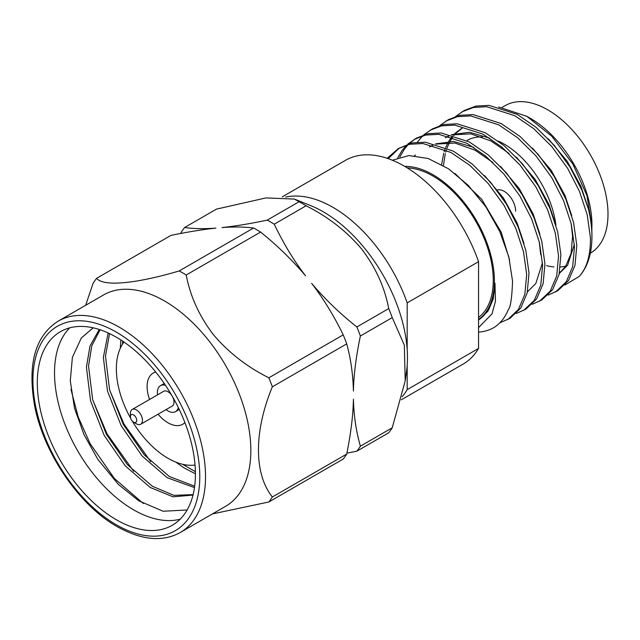 <?xml version="1.0" encoding="UTF-8"?>
<svg xmlns="http://www.w3.org/2000/svg" width="640" height="640" viewBox="0 0 640 640"><rect width="100%" height="100%" fill="white"/><g stroke="black" fill="none" stroke-linecap="round" stroke-linejoin="round"><path stroke-width="0.96" d="M267.24 220.128L299.096 201.736A143.6 82.912 60 0 1 302.6 203.688A143.6 82.912 60 0 1 306.104 205.784L274.248 224.176C283.464 243.52 293.896 260.728 305.544 275.8C292.352 260.16 277.368 245.584 260.584 232.064A143.6 82.912 -120 0 0 257.072 229.976A143.6 82.912 -120 0 0 253.568 228.024C244.184 226.832 233.664 226.68 222.008 227.568C235.232 226.168 250.312 223.688 267.24 220.128A143.6 82.912 60 0 1 270.744 222.08A143.6 82.912 60 0 1 274.248 224.176M85.656 305.272L93.08 283.32A143.6 82.912 60 0 1 96.584 278.336C103.48 286.784 135.464 283.872 179.208 270.952A143.6 82.912 60 0 1 182.712 272.904A143.6 82.912 60 0 1 186.224 275L260.584 232.064M180.192 519.168A111.792 64.544 60 0 1 133.568 509.816A111.792 64.544 60 0 1 63.088 419.176A111.792 64.544 60 0 1 69.728 327.84M93.176 327.816L81.336 337.96L72.384 357.368L70.288 380.872L74.544 408.336L84.048 434.728L97.872 459.408L118.352 484.392L138.76 500.808L163.128 511.256L187.144 509.968M116.352 337.192A111.792 64.544 60 0 1 189.392 435.704A111.792 64.544 60 0 1 172.248 525.288A111.792 64.544 60 0 1 116.352 519.752A111.792 64.544 60 0 1 43.32 421.232A111.792 64.544 60 0 1 60.456 331.656A111.792 64.544 60 0 1 116.352 337.192M143.344 503.52L114.432 478.544L90.104 443.624L78.208 416.992L70.96 389.464M150.664 461.576L123.984 424.064L109.672 390.128M133.728 471.36L107.04 433.848L92.736 399.912M195.032 465.056A73.016 42.16 60 0 1 167.984 458.28A73.016 42.16 60 0 1 132.296 421.136M130.68 418.336A73.016 42.16 60 0 1 124.008 342.04M158.096 414.208A29.544 17.056 -120 0 0 167.984 422.784A29.544 17.056 -120 0 0 182.76 424.248A29.544 17.056 -120 0 0 184.904 422.584M180.24 532.504L225.56 506.336A122.04 70.456 -120 0 0 244.272 408.544A122.04 70.456 -120 0 0 164.544 301A122.04 70.456 -120 0 0 103.528 294.96L58.208 321.128C35.112 335.912 27.272 364.256 34.688 406.152C43.872 453.6 79.488 505.608 117.192 526.656C141.704 540.256 162.72 542.208 180.24 532.504A122.04 70.456 -120 0 0 198.952 434.712A122.04 70.456 -120 0 0 119.224 327.168A122.04 70.456 -120 0 0 58.208 321.128M178.296 407.52A15.008 8.664 60 0 1 175.488 411.656A15.008 8.664 60 0 1 167.984 410.912A15.008 8.664 60 0 1 166.064 409.608M157.544 394.848A15.008 8.664 60 0 1 160.48 385.664A15.008 8.664 60 0 1 165.472 385.304M299.096 201.736L294.472 199.088L310.608 205.576A119.144 68.784 60 0 1 323.208 211.76A119.144 68.784 60 0 1 406.512 371.688L405.208 380.872L404.328 345.12L392.24 317.608L360.384 336C356.056 356.552 353.736 374.904 353.416 391.04C352.992 374.264 350.76 358.544 346.712 343.888A143.6 82.912 -120 0 0 343.208 334.856C333.824 315.608 323.304 298.448 311.648 283.392C324.872 299.032 339.952 313.56 356.872 326.968A143.6 82.912 60 0 1 360.384 336M294.472 199.088L266.024 197.904L216.464 209.12L184.608 227.512C193.832 228.8 204.264 229 215.904 228.112C202.712 229.504 187.728 231.928 170.944 235.4L96.584 278.336M136.432 423.832L133.568 422.176A4.464 2.576 60 0 1 130.408 416.712A4.464 2.576 60 0 1 133.568 414.888A4.464 2.576 60 0 1 136.72 420.352A4.464 2.576 60 0 1 133.568 422.176L136.432 423.832A8.52 4.92 60 0 0 140.696 424.256L172.248 406.04A8.52 4.92 -120 0 0 173.552 399.208A8.52 4.92 -120 0 0 167.984 391.704A8.52 4.92 -120 0 0 163.728 391.28L132.176 409.496A8.52 4.92 60 0 1 136.432 409.92A8.52 4.92 60 0 1 142 417.432A8.52 4.92 60 0 1 140.696 424.256M130.408 416.712L130.408 413.4A8.52 4.92 60 0 1 132.176 409.496M212.384 513.944L268.848 501.984L343.208 459.048A143.6 82.912 -120 0 0 346.712 454.064C350.872 433.6 353.104 415.304 353.416 399.176C353.856 415.96 356.184 431.624 360.384 446.168A143.6 82.912 60 0 1 356.872 451.16L346.896 453.16M180.912 233.44L181.104 232.496A143.6 82.912 60 0 1 184.608 227.512M356.872 326.968L388.736 308.576C384.64 287.144 375.616 267.304 361.672 249.072C346.792 231.368 328.272 216.944 306.104 205.784M388.736 308.576A143.6 82.912 60 0 1 392.24 317.608M360.384 446.168L392.24 427.776L405.2 380.872M392.24 427.776A143.6 82.912 60 0 1 388.736 432.768L356.872 451.16M186.224 275C190.24 296.328 199.304 316.216 213.408 334.664C228.568 352.544 247.048 366.92 268.848 377.792A143.6 82.912 60 0 1 272.352 386.824C253.768 431.544 253.896 473.936 272.352 496.992A143.6 82.912 60 0 1 268.848 501.984M155.728 372.048A29.544 17.056 -120 0 0 153.216 373.072A29.544 17.056 -120 0 0 149.584 399.448M122.736 341.176L122.512 344.168M182.504 464.256L195.376 471.64M109.552 333.6L105.48 356.176L109.6 389.848L123.288 424.464L144.312 454.856L169.288 476.48L194.656 486.2M100.112 329.76L91.792 345.784L88.536 365.952L92.656 399.624L106.352 434.248L127.368 464.632L152.352 486.264L173.92 495.352L193.112 494.616M120.88 339.952L120.28 348.32M175.8 462.104L184.112 467.928L195.408 473.792M108.152 332.944L103.36 357.4L107.48 391.072L121.176 425.688L142.192 456.08L167.176 477.704L194.464 487.608M99.256 329.48L90.024 345.936L86.424 367.176L90.544 400.848L104.232 435.472L125.248 465.856L150.232 487.488L173.072 496.816L193 495.08M179.208 270.952L253.568 228.024M268.848 377.792L343.208 334.856M346.712 343.888L272.352 386.824M272.352 496.992L346.712 454.064M285.632 197.096A117.64 67.92 60 0 1 407.184 302.888L407.184 349.696M407.184 365.352L407.184 389.632A117.64 67.92 60 0 1 402.104 396.736M497.528 189.928A16.224 9.368 60 0 1 509.432 195.84A16.224 9.368 60 0 1 515.64 211.192M555.936 225.312A74.072 42.768 -120 0 0 498.24 141.056M482.312 136.992A74.072 42.768 -120 0 0 467.128 140.424M590.336 253.184L590.36 253.176A85.184 49.184 -120 0 0 608 214.176A85.184 49.184 -120 0 0 570.816 128.448A85.184 49.184 -120 0 0 505.168 105.624L502.184 107.344M546.552 265.632A85.184 49.184 -120 0 0 553.912 266.936M560.4 266.984A85.184 49.184 -120 0 0 565.816 266.08M498.672 106.992L526.84 116.312L530.552 118.456A86.808 50.12 60 0 1 591.936 224.776L591.824 230.256M462 111.808L473.504 107.464L486.656 106.72L514.728 115.672L533.6 128.56L551.904 146.696L567.688 168.424L579.48 191.392L587.192 214.72L590.416 237.576C590.712 254.88 586.984 267.832 579.232 276.424A101.416 58.552 -120 0 0 591.936 236.696A101.416 58.552 -120 0 0 588.456 209.216L581.816 190.04L570.024 167.08L554.24 145.352L535.936 127.216L517.056 114.32L488.992 105.376L475.84 106.112L464.336 110.464L455.624 116.448M526.84 116.312L551.792 136.224L572.896 164.096L586.992 195.736L591.936 226.144M548.144 295.104L557.784 290.712L568.536 280.512L574.992 265.36L576.816 245.424L573.592 222.576L565.88 199.248L554.088 176.28L538.304 154.552L520 136.416L501.128 123.52L473.056 114.576L459.904 115.312L448.4 119.664L439.688 125.648M555.448 292.064L566.2 281.864L572.656 266.704L574.48 246.776L571.256 223.92L563.544 200.592L551.752 177.624L535.976 155.896L517.664 137.76L498.792 124.872L470.72 115.92L457.568 116.664L446.064 121.008M532.208 304.304L541.848 299.912L552.6 289.712L559.056 274.56L560.88 254.624L557.656 231.776L549.944 208.448L538.152 185.48L522.368 163.752L504.064 145.616L485.192 132.72L457.12 123.776L443.968 124.512L432.464 128.864L423.752 134.848M539.512 301.264L550.272 291.064L556.72 275.904L558.544 255.976L555.32 233.12L547.616 209.792L535.816 186.832L520.04 165.096L501.728 146.96L482.856 134.072L454.784 125.12L441.632 125.864L430.128 130.208M422.744 135.792L417.376 142.16M516.272 313.504L525.912 309.12L536.664 298.912L543.12 283.76L544.944 263.824L541.72 240.976L534.008 217.648L522.216 194.68L506.44 172.952L488.128 154.816L469.256 141.92L441.184 132.976L428.032 133.72L416.528 138.064L407.816 144.048M523.576 310.464L534.336 300.264L540.784 285.104L542.608 265.176L539.384 242.32L531.68 218.992L519.88 196.032L504.104 174.296L485.792 156.16L466.92 143.272L438.856 134.32L425.696 135.064L414.2 139.408M415.376 138.76L409.144 143.648M408.16 144.632L404.496 149L399.76 157.08M406.808 144.992L402.16 150.352L397.752 157.744M499.8 322.848L509.976 318.32L520.736 308.12L527.184 292.96L529.008 273.024L525.784 250.176L518.08 226.848L506.28 203.88L490.504 182.152L472.192 164.016L453.32 151.12L425.248 142.176L412.096 142.92L398.264 148.608L387.168 158.304M507.64 319.664L518.4 309.464L524.848 294.312L526.68 274.376L523.448 251.52L515.744 228.192L503.944 205.232L488.168 183.496L469.856 165.368L450.984 152.472L422.92 143.52L409.76 144.264L398.264 148.608M399.44 147.96L388.224 158.664M509.52 259.744L501.248 232.32L481.736 199.32L454.904 173.424M523.936 243.264L517.184 223.12L503.432 198L484.576 175.592M539.872 234.064L533.12 213.912L519.368 188.8L500.512 166.392M473.856 147.384L453.688 141.472L435.384 143.912M432.68 145.168L431.432 145.856M540.704 254.688L539.272 241.872M492.968 162.544L475.048 150.168L454.888 143.04L436.08 144.096M432.976 145.24L429.424 147.008M527.448 291.816L535.776 283.592L542.496 262.688M555.808 224.864L549.056 204.712L535.304 179.6L516.448 157.192M489.792 138.184L469.616 132.272L451.32 134.712M448.616 135.968L445.36 137.808L448.912 136.04M508.904 153.344L490.984 140.968L470.824 133.84L452.016 134.896M571.744 215.664L564.992 195.512L551.24 170.4L532.384 147.992M462.312 128.048L456 133.176M455.176 134.064L453.984 135.464M452.704 137.136L450.088 141.272M449.44 142.472L447.024 148.016M446.312 150.104L445.72 152.08M445.296 153.672L443.432 165.592M559.384 273.128L565.64 266.352L571.096 253.368L572.576 236.28L571.144 223.472M461.296 128.608L454.84 133.488M453.992 134.336L453.176 135.224M451.792 136.848L448.744 141.272M448.08 142.424L445.688 147.44M444.912 149.464L444.16 151.704M443.712 153.24L441.616 164.544M559.32 273.416L567.648 265.192L574.368 244.288M587.68 206.464L580.928 186.312L567.176 161.2L548.32 138.792M588.456 209.216C590.776 218.248 591.928 226.664 591.936 234.464L591.936 236.696M579.232 276.424L564.936 285.032M392.384 160.24L408.912 155.552L428.192 158.512L448.544 168.816L468.312 185.416L485.88 206.904L499.696 231.376L508.8 256.8L512.544 281.08C511.952 297.888 510.536 307.424 508.296 309.688C504.976 317.728 500.104 323.736 493.68 327.72A101.416 58.552 60 0 1 478.56 332.144M478.56 320.056L487.968 311.192L493.224 299.056L494.96 283.2L495.456 301.28L492.056 313.816L478.56 327.648M478.56 319.984A87.216 50.352 -120 0 0 494.96 283.2M478.56 319.464A86.808 50.12 -120 0 0 494.408 281.08A86.808 50.12 -120 0 0 404.784 166.4M478.56 317.464A85.184 49.184 -120 0 0 493.264 280.416A85.184 49.184 -120 0 0 407.264 167.896M282.2 196.88L345.52 160.32A117.64 67.92 60 0 1 478.56 261.68L478.56 348.424A117.64 67.92 60 0 1 463.16 364.08L401.328 399.776M478.56 348.424L407.184 389.632M478.56 261.68L407.184 302.888M116.352 524.8A117.984 68.12 60 0 1 32.928 380.304A117.984 68.12 60 0 1 116.352 332.136A117.984 68.12 60 0 1 199.784 476.632A117.984 68.12 60 0 1 116.352 524.8M160.48 385.664L164.24 383.488M175.488 411.656L179.248 409.488M415.496 155.056L414.488 155.632"/></g></svg>
